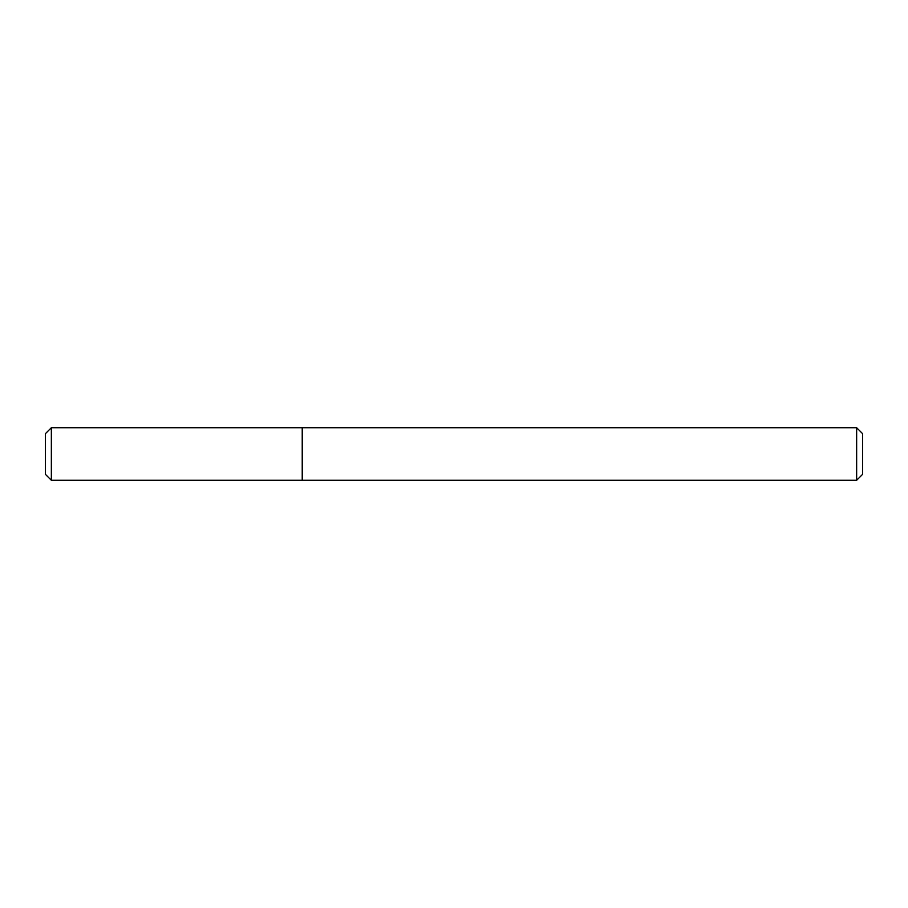 <?xml version="1.0" encoding="UTF-8"?>
<svg xmlns="http://www.w3.org/2000/svg" width="908" height="908" viewBox="0 0 908 908"><rect width="100%" height="100%" fill="white"/><g stroke="black" fill="none" stroke-linecap="round" stroke-linejoin="round"><path stroke-width="1.36" d="M51.336 427.725L51.336 480.275L302.228 480.275L302.228 427.725L51.336 427.725L45.4 433.661L45.4 474.339L51.336 480.275M856.664 427.725L862.6 433.661L862.6 474.339L856.664 480.275L856.664 427.725L302.375 427.725L302.375 480.275L856.664 480.275"/></g></svg>
